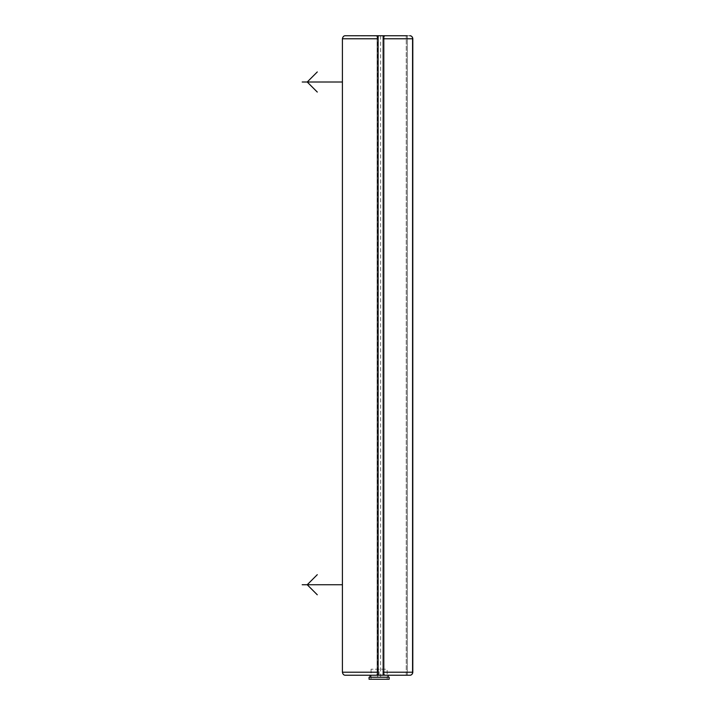 <?xml version="1.0" encoding="UTF-8"?>
<svg xmlns="http://www.w3.org/2000/svg" width="715" height="715" viewBox="0 0 715 715"><rect width="100%" height="100%" fill="white"/><g stroke="black" fill="none" stroke-linecap="round" stroke-linejoin="round"><path stroke-width="0.54" stroke-dasharray="3.58 2.68" d="M388.165 675.228L370.066 675.228L388.165 675.228L377.109 675.228L378.11 675.058L378.11 35.92L345.434 35.75M345.434 675.228L377.109 675.228L377.109 35.75L378.11 35.75L378.11 675.228L378.11 35.75L383.142 35.75L383.142 675.228L383.142 35.75L384.143 35.75L383.142 35.92L383.142 672.207L412.805 672.207C412.367 674.299 411.366 675.3 409.784 675.228L406.263 675.228L407.273 675.228L407.273 35.75L406.263 35.75L409.784 35.75L384.143 35.75L384.143 675.228L384.143 35.92M406.263 675.228L406.263 35.75L406.263 675.228L409.784 675.228A3.021 3.021 0 0 0 412.296 673.879L412.296 37.1A3.021 3.021 0 0 1 412.644 37.797M378.11 35.92L378.11 675.058M383.142 672.207L383.142 675.058L384.143 675.058M377.109 675.058L377.109 35.92M412.251 37.028A3.021 3.021 0 0 1 412.805 38.771C412.367 36.68 411.366 35.679 409.784 35.75A3.021 3.021 0 0 1 410.437 35.822M378.11 672.207L342.413 672.207L342.413 38.771L378.11 38.771M378.11 674.46L378.11 36.519L378.11 674.46M377.109 674.46L377.109 36.519L377.109 674.46M378.11 675.228L378.11 35.75M383.142 675.228L383.142 35.75M383.142 674.46L383.142 36.519L383.142 674.46M384.143 674.46L384.143 36.519L384.143 674.46M411.098 36.054A3.021 3.021 0 0 1 411.715 36.447M409.784 35.75A3.021 3.021 0 0 1 412.296 37.1L412.296 673.879A3.021 3.021 0 0 1 412.251 673.95M411.715 674.531A3.021 3.021 0 0 1 411.098 674.924M410.437 675.157A3.021 3.021 0 0 1 409.784 675.228M383.142 38.771L412.805 38.771L412.805 672.207A3.021 3.021 0 0 1 412.296 673.879A3.021 3.021 0 0 0 412.644 673.181M383.142 675.058L383.142 35.92M412.296 673.879L412.296 37.1L412.296 673.879M407.273 675.228L407.273 35.75M388.165 677.239L370.066 677.239L388.165 677.239M369.065 677.239L389.175 677.239M369.065 679.25L389.175 679.25M387.164 679.25L371.076 679.25L387.164 679.25L387.164 669.195L371.076 669.195L387.164 669.195M371.076 679.25L371.076 669.195M380.63 35.75L380.63 679.25M379.12 675.228L379.12 669.195M377.609 35.75L377.609 679.25M342.413 102.111L342.413 61.892M342.413 604.845L342.413 564.627M342.413 45.805L342.413 665.173L342.413 45.805"/><path stroke-width="1.07" d="M412.644 673.181A3.021 3.021 0 0 0 412.805 672.207C412.367 674.299 411.366 675.3 409.784 675.228L345.434 675.228C343.852 675.3 342.851 674.299 342.413 672.207L342.413 38.771C342.851 36.68 343.852 35.679 345.434 35.75L407.273 35.75M409.784 675.228L407.273 675.228M388.165 677.239L388.165 675.228L406.263 675.228M377.109 36.519L377.109 35.75L377.109 36.519L378.11 36.519L378.11 38.771L342.413 38.771C342.851 36.68 343.852 35.679 345.434 35.75M378.11 675.228L378.11 672.207L342.413 672.207C342.851 674.299 343.852 675.3 345.434 675.228M377.109 674.46L377.109 675.228L377.109 674.46L378.11 674.46M384.143 674.46L384.143 675.228L384.143 674.46L383.142 674.46L383.142 38.771L412.805 38.771C412.367 36.68 411.366 35.679 409.784 35.75M378.11 38.771L378.11 672.207M383.142 672.207L412.805 672.207L412.805 38.771A3.021 3.021 0 0 0 412.644 37.797M383.142 38.771L383.142 36.519L384.143 36.519L384.143 35.75L384.143 36.519M378.11 36.519L378.11 35.75M383.142 675.228L383.142 674.46M383.142 36.519L383.142 35.75M410.437 35.822A3.021 3.021 0 0 1 411.098 36.054M411.715 36.447A3.021 3.021 0 0 1 412.251 37.028M412.251 673.95A3.021 3.021 0 0 1 411.715 674.531M411.098 674.924A3.021 3.021 0 0 1 410.437 675.157M370.066 675.228L370.066 677.239M389.175 677.239L369.065 677.239L369.065 679.25L389.175 679.25L389.175 677.239M342.413 82.002L302.195 82.002M317.281 92.056L307.227 82.002L317.281 71.947M342.413 584.736L302.195 584.736M317.281 594.791L307.227 584.736L317.281 574.681"/></g></svg>
